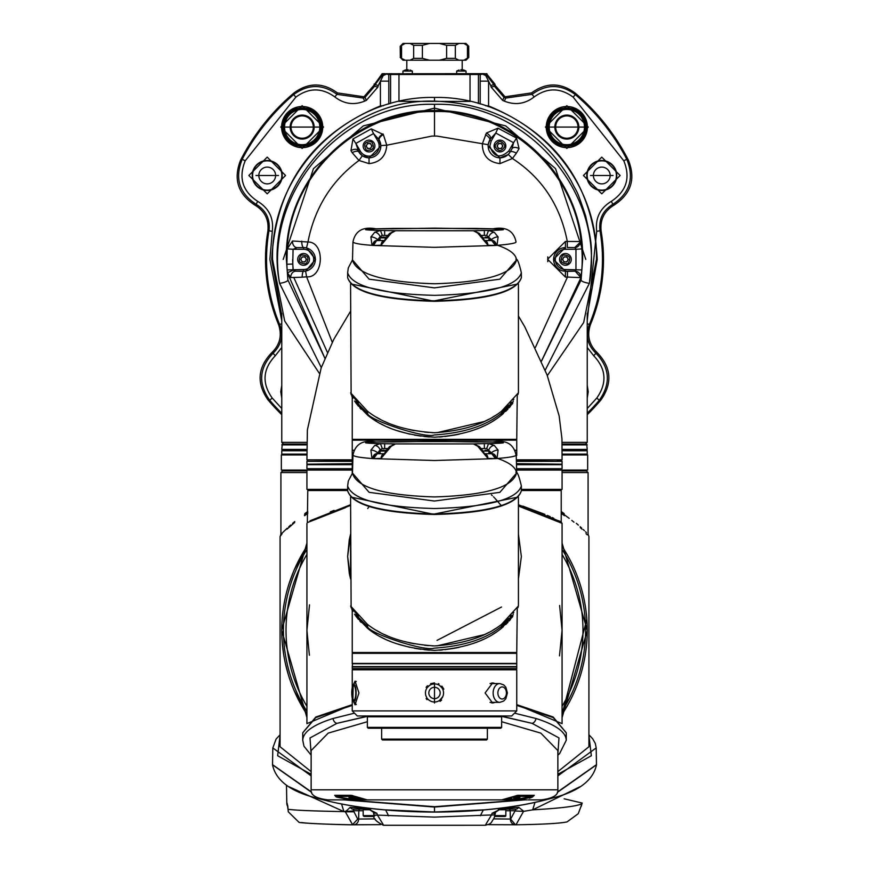 <?xml version="1.0" encoding="UTF-8"?>
<svg xmlns="http://www.w3.org/2000/svg" width="869" height="869" viewBox="0 0 869 869"><rect width="100%" height="100%" fill="white"/><g stroke="black" fill="none" stroke-linecap="round" stroke-linejoin="round"><path stroke-width="1.3" d="M278.504 175.484L255.942 175.484L278.504 175.484M613.058 175.484L590.496 175.484L613.058 175.484M285.38 127.07L318.945 127.07L285.38 127.07M284.543 127.07A17.619 17.619 0 0 0 302.162 144.699A17.619 17.619 0 0 0 319.792 127.07A17.619 17.619 0 0 0 302.162 109.451A17.619 17.619 0 0 0 284.543 127.07M550.055 127.07L583.62 127.07L550.055 127.07M549.208 127.07A17.619 17.619 0 0 0 566.838 144.699A17.619 17.619 0 0 0 584.457 127.07A17.619 17.619 0 0 0 566.838 109.451A17.619 17.619 0 0 0 549.208 127.07M587.238 389.225A20.563 20.563 0 0 1 587.238 394.265M281.762 394.265A20.563 20.563 0 0 1 281.762 389.225M322.725 127.07A20.563 20.563 0 0 1 302.162 147.632A20.563 20.563 0 0 1 281.599 127.07A20.563 20.563 0 0 1 302.162 106.507A20.563 20.563 0 0 1 322.725 127.07M587.401 127.07A20.563 20.563 0 0 1 566.838 147.632A20.563 20.563 0 0 1 546.275 127.07A20.563 20.563 0 0 1 566.838 106.507A20.563 20.563 0 0 1 587.401 127.07M488.335 106.637L488.584 105.92L485.608 105.714M283.696 127.07C282.686 103.259 321.649 103.259 320.628 127.07C321.649 150.88 282.686 150.88 283.696 127.07M548.372 127.07C547.351 103.259 586.314 103.259 585.304 127.07C586.314 150.88 547.351 150.88 548.372 127.07M321.888 127.07C322.975 101.64 281.35 101.64 282.447 127.07C281.35 152.51 322.975 152.51 321.888 127.07M586.553 127.07C587.65 101.64 546.025 101.64 547.112 127.07C546.025 152.51 587.65 152.51 586.553 127.07M531.589 92.896L532.024 94.352L505.715 98.078L505.291 96.763L531.589 92.896C546.036 82.381 560.472 82.359 574.887 92.853A217.826 217.826 0 0 1 628.363 160.081C635.88 178.873 631.155 193.852 614.198 205.03C604.194 211.026 599.838 219.824 601.163 231.436A168.988 168.988 0 0 1 590.594 324.159C586.694 335.162 588.954 344.711 597.361 352.814C611.363 367.457 612.591 383.12 601.055 399.805A217.826 217.826 0 0 1 587.238 414.709M275.614 175.484A8.397 8.397 0 0 1 267.217 183.88A8.397 8.397 0 0 1 258.832 175.484A8.397 8.397 0 0 1 267.217 167.098A8.397 8.397 0 0 1 275.614 175.484M313.329 127.07A11.167 11.167 0 0 1 302.162 138.236A11.167 11.167 0 0 1 291.006 127.07A11.167 11.167 0 0 1 302.162 115.914A11.167 11.167 0 0 1 313.329 127.07M577.994 127.07A11.167 11.167 0 0 1 566.838 138.236A11.167 11.167 0 0 1 555.671 127.07A11.167 11.167 0 0 1 566.838 115.914A11.167 11.167 0 0 1 577.994 127.07M610.168 175.484A8.397 8.397 0 0 1 601.782 183.88A8.397 8.397 0 0 1 593.386 175.484A8.397 8.397 0 0 1 601.782 167.098A8.397 8.397 0 0 1 610.168 175.484M281.762 414.709A217.826 217.826 0 0 1 267.945 399.805C256.398 383.186 257.637 367.522 271.639 352.814C280.046 344.721 282.295 335.173 278.406 324.159A168.988 168.988 0 0 1 267.837 231.436C269.162 219.835 264.817 211.037 254.802 205.03C237.867 193.917 233.142 178.927 240.637 160.081A217.826 217.826 0 0 1 294.113 92.853C308.571 82.37 323.007 82.381 337.411 92.896L363.709 96.763L363.285 98.078L336.976 94.352L337.411 92.896M278.406 324.159L279.677 324.539C283.631 335.499 281.426 345.058 273.072 353.227L271.639 352.814M314.165 127.07A12.003 12.003 0 0 1 302.162 139.073A12.003 12.003 0 0 1 290.159 127.07A12.003 12.003 0 0 1 302.162 115.077A12.003 12.003 0 0 1 314.165 127.07M578.841 127.07A12.003 12.003 0 0 1 566.838 139.073A12.003 12.003 0 0 1 554.835 127.07A12.003 12.003 0 0 1 566.838 115.077A12.003 12.003 0 0 1 578.841 127.07M409.962 69.976L412.341 71.073L402.944 71.073L402.944 73.659M462.362 69.716L466.056 71.073L456.659 71.073L456.659 73.659M463.872 43.45L465.947 43.45L468.793 46.307L463.872 43.45L458.919 43.45L455.334 45.34L446.612 45.34L439.453 43.45L429.547 43.45L422.388 45.34L413.666 45.34L410.081 43.45L405.128 43.45L400.348 46.198M468.684 46.22L468.793 57.387L463.872 60.233L465.947 60.233L468.793 57.387M547.774 261.678A113.296 113.296 0 0 0 547.774 256.887M505.291 96.763A177.385 177.385 0 0 0 504.824 96.557L503.998 97.328L494.407 86.248L495.265 85.499L504.824 96.557M487.074 73.908L486.195 74.582L484.37 73.659L384.207 73.778L388.769 74.506L480.231 74.506L486.434 73.659L494.895 84.087L495.265 85.499M382.349 73.724L384.63 73.659L382.349 73.724M373.735 85.499L374.593 86.248L365.002 97.328L364.176 96.557L373.735 85.499L382.143 73.778M294.113 92.853L293.668 94.591C308.126 83.956 322.562 83.88 336.976 94.352L334.826 96.926C343.983 103.998 353.922 105.399 364.643 101.141L363.285 98.078A176.353 176.353 0 0 1 365.002 97.328L366.327 100.413L377.841 87.117L374.593 86.248L374.995 84.771L382.805 74.582L381.925 73.908M240.637 160.081L242.223 159.255A216.794 216.794 0 0 1 293.668 94.591L295.84 97.143C308.777 87.606 321.769 87.53 334.826 96.926M254.802 205.03L256.105 204.313C239.192 193.168 234.565 178.145 242.223 159.255L245.199 160.808L295.84 97.143M281.762 320.77L269.89 259.407L272.301 231.35C273.854 218.195 268.977 208.202 257.691 201.358L256.105 204.313C266.066 210.352 270.368 219.173 268.999 230.774L267.837 231.436M267.945 399.805L269.683 400.251C257.963 383.609 259.092 367.924 273.072 353.227L275.277 355.747L281.762 347.513M601.055 399.805L599.317 400.251A216.794 216.794 0 0 1 587.238 413.264M597.361 352.814L595.928 353.227C609.908 367.891 611.037 383.566 599.317 400.251L596.775 398.067L587.238 408.495M587.238 347.513L593.723 355.747L595.928 353.227C587.574 345.102 585.38 335.543 589.323 324.539L590.594 324.159M601.163 231.436L600.001 230.774C598.611 219.205 602.912 210.385 612.895 204.313L614.198 205.03M628.363 160.081L626.777 159.255C634.446 178.112 629.819 193.124 612.895 204.313L611.309 201.358C600.001 208.245 595.124 218.238 596.699 231.35L587.238 320.77M574.887 92.853L575.332 94.591A216.794 216.794 0 0 1 626.777 159.255L623.801 160.808C630.677 177.7 626.506 191.213 611.309 201.358M482.23 73.659L482.816 74.115A8.397 5.616 -178.2 0 0 485.717 75.407L486.195 74.582L494.005 84.771L494.407 86.248L491.159 87.117L502.673 100.413L503.998 97.328A176.353 176.353 0 0 1 505.715 98.078L504.357 101.141C515.121 105.388 525.05 103.987 534.174 96.926L532.024 94.352C546.427 83.88 560.874 83.956 575.332 94.591L573.16 97.143L623.801 160.808M486.857 73.778L484.793 73.778L488.584 81.121L480.199 81.121L480.231 74.506L479.395 73.659M384.217 73.778L382.805 74.582L383.283 75.407L384.217 73.778M374.104 84.087L378.232 85.64L380.416 81.121L388.801 81.121L388.769 74.506L389.605 73.659M383.392 105.714L380.416 105.92L380.416 81.121L383.283 75.407A8.397 5.616 -1.8 0 0 386.184 74.115L386.77 73.659M398.969 73.659L398.969 101.336L470.248 101.434M281.762 315.577L271.758 259.407C275.875 185.521 312.101 134.358 380.416 105.92L380.665 106.637M470.031 73.659L470.031 101.38M408.148 69.716L407.137 69.976L408.148 69.976M406.638 69.716L405.323 69.976L406.638 69.716M401.554 45.34L401.554 58.353L400.207 57.387L403.053 60.233L463.872 60.233M460.852 69.716L461.863 69.716M459.038 69.976L456.659 71.073M429.547 60.233L422.388 58.353L413.666 58.353L410.081 60.233M401.554 58.353L405.128 60.233M405.128 43.45L403.053 43.45L400.207 46.307L400.348 57.484M455.334 45.34L455.334 58.353L458.919 60.233M455.334 58.353L446.612 58.353L439.453 60.233M410.081 43.45L429.547 43.45M439.453 43.45L458.919 43.45M562.069 444.048L585.565 444.048L587.238 442.364L587.238 313.307M332.273 342.332L306.605 276.82L302.173 277.211A5.877 1.401 -89.6 0 1 303.574 271.345L295.732 271.204L303.574 271.204A11.797 11.797 0 0 0 315.371 259.407A11.797 11.797 0 0 0 303.574 247.622L303.574 249.294L293.07 249.294L292.755 264.057L286.879 264.252L286.792 259.407C285.075 178.753 356.084 109.983 434.5 111.547C506.182 109.016 574.659 170.845 581.024 241.517L581.828 248.882L575.962 249.294L575.962 269.52L575.137 271.161L580.97 277.624L541.485 361.037M541.517 361.102L581.089 279.992L582.632 259.407C584.761 178.905 513.905 108.994 434.5 110.548C355.171 108.734 284.109 179.329 286.368 259.407L287.911 279.992L324.941 358.376L287.422 272.79L287.172 269.944A147.697 147.697 0 0 1 286.879 264.252L287.226 248.849L292.549 240.985L307.952 242.006L306.518 247.85L315.512 259.407L305.606 271.182L303.574 271.345L303.574 269.52A10.113 10.113 0 0 0 313.687 259.407A10.113 10.113 0 0 0 303.574 249.294M383.359 134.576L386.759 145.199C385.955 156.246 380.046 162.384 369.043 163.622L358.973 160.483L352.195 152.694L350.957 150.641L352.955 139.018L371.302 128.84L383.359 134.576A5.877 2.759 149.2 0 0 379.253 140.126L380.904 146.025L369.043 157.897L362.308 155.801L358.973 160.483C331.643 180.665 314.632 207.832 307.952 242.006C325.343 241.712 323.92 278.46 306.605 276.82L305.606 271.182M580.144 240.974A5.877 5.507 94.1 0 1 574.67 247.622L581.024 241.517L567.294 241.452C560.255 205.421 541.963 177.776 512.417 158.506L499.957 163.622C488.345 162.166 482.469 155.584 482.338 143.874L486.401 133.033L497.991 128.167L516.534 138.062L519.086 148.653L516.371 153.172A5.877 2.01 -150.5 0 0 510.222 151.956L508.3 154.476L499.957 157.897L488.106 146.025L488.182 144.688L437.02 136.085L431.98 136.085L386.759 145.199L380.894 145.579M306.518 264.502A5.877 5.877 0 0 1 297.698 259.407A5.877 5.877 0 0 1 300.641 254.324A5.877 5.877 0 0 1 309.451 259.407A5.877 5.877 0 0 1 306.518 264.502A5.877 5.877 0 0 0 309.451 259.407A5.877 5.877 0 0 0 300.641 254.324M562.482 254.324A5.877 5.877 0 0 1 571.096 257.887A5.877 5.877 0 0 1 565.426 265.284A5.877 5.877 0 0 1 562.482 254.324M366.099 151.119A5.877 5.877 0 0 1 369.043 140.148A5.877 5.877 0 0 1 374.713 147.545A5.877 5.877 0 0 1 366.099 151.119M494.092 146.025A5.877 5.877 0 0 1 499.957 140.148A5.877 5.877 0 0 1 505.834 146.025A5.877 5.877 0 0 1 499.957 151.901A5.877 5.877 0 0 1 494.092 146.025M319.26 373.225L284.674 320.965L272.529 259.407C270.639 171.714 347.969 95.731 434.5 97.437C521.031 95.731 598.361 171.714 596.471 259.407L583.664 322.54L547.329 375.625M581.828 248.882A147.697 147.697 0 0 1 581.828 269.944L565.426 269.52A10.113 10.113 0 0 1 555.313 259.407A10.113 10.113 0 0 1 565.426 249.294L565.426 247.622A11.797 11.797 0 0 0 553.629 259.407A11.797 11.797 0 0 0 565.426 271.204L553.488 259.407L565.426 247.48L565.426 241.452L567.294 241.452L567.283 247.48L574.67 247.622L567.283 247.48M301.771 241.18A5.877 1.803 89.5 0 0 303.574 247.502L306.518 247.85M306.094 259.407A2.52 2.52 0 0 1 301.402 260.667A2.52 2.52 0 0 1 303.574 256.887A2.52 2.52 0 0 1 306.094 259.407M565.426 261.927A2.52 2.52 0 0 1 563.242 258.147A2.52 2.52 0 0 1 567.598 258.147A2.52 2.52 0 0 1 565.426 261.927M371.552 146.025A2.52 2.52 0 0 1 366.859 147.285A2.52 2.52 0 0 1 369.043 143.504A2.52 2.52 0 0 1 371.552 146.025M502.478 146.025A2.52 2.52 0 0 1 497.785 147.285A2.52 2.52 0 0 1 499.957 143.504A2.52 2.52 0 0 1 502.478 146.025M306.942 442.364L281.762 442.364L283.435 444.048L306.931 444.048M321.291 367.598L279.601 283.337C261.645 191.723 341.191 98.175 434.5 101.162C523.084 103.932 560.331 161.916 571.237 181.078C577.863 194.667 575.789 186.487 585.684 216.001C590.866 241.071 593.603 244.113 589.399 283.337L545.221 370.14M581.089 279.992A8.397 2.151 -171.7 0 0 589.399 283.337C605.476 192.668 526.527 101.434 434.5 104.323C342.473 101.434 263.524 192.668 279.601 283.337A8.397 2.151 171.7 0 0 287.911 279.992M581.828 269.944L580.97 277.624L567.457 277.081L535.391 347.448M302.173 277.211L290.767 277.548L287.422 272.79L293.266 270.129L292.755 264.057M287.172 269.944L303.574 269.52M516.371 153.172L512.417 158.506L508.3 154.476M293.266 270.129L295.732 271.204A5.877 4.975 92.4 0 0 290.767 277.548M575.191 247.73L575.962 249.294L565.426 249.294M292.549 240.985A5.877 4.497 88.2 0 0 297.024 247.622L293.07 249.294L287.226 248.849M371.302 128.84L373.518 133.554L378.96 139.627A5.877 2.933 -30.9 0 1 383.001 133.913M352.955 139.018L355.856 143.428L373.518 133.554L377.798 140.974L379.253 140.126A11.797 11.797 0 0 1 369.043 157.821A11.797 11.797 0 0 1 358.832 151.923L355.856 143.428L360.277 151.087A10.113 10.113 0 0 0 369.043 156.138A10.113 10.113 0 0 0 377.798 140.974M350.957 150.641A5.877 3.237 -29 0 1 357.919 150.348L358.799 151.934A5.877 2.65 150.8 0 0 352.195 152.694M362.308 155.801L358.799 151.934L360.277 151.087M580.666 277.765A5.877 5.746 -97 0 0 574.952 271.204L567.457 271.356L567.457 277.081L565.426 277.081L547.611 259.266L565.426 241.452M575.137 271.161L565.426 271.204L565.426 269.52M519.086 148.653A5.877 3.498 -151.1 0 0 512.069 148.642L510.168 151.923L512.069 148.642L513.557 142.701L516.534 138.062M497.991 128.167L495.775 133.044L513.557 142.701L508.723 151.087C499.903 158.842 493.603 157.159 489.844 146.025L491.202 140.974L489.747 140.126A5.877 2.531 -149.3 0 0 485.467 134.749M486.401 133.033A5.877 3.009 30.9 0 1 490.485 138.866L495.775 133.044L491.202 140.974M488.182 144.688L489.747 140.126A11.797 11.797 0 0 0 499.957 157.821A11.797 11.797 0 0 0 510.168 151.923L508.723 151.087M305.03 256.887L302.119 256.887L300.674 259.407L302.119 261.927L305.03 261.927L306.485 259.407L305.03 256.887M563.97 261.927L566.881 261.927L568.326 259.407L566.881 256.887L563.97 256.887L562.515 259.407L563.97 261.927M371.943 146.025L370.487 143.504L367.587 143.504L366.131 146.025L367.587 148.545L370.487 148.545L371.943 146.025M501.413 148.545L502.869 146.025L501.413 143.504L498.513 143.504L497.057 146.025L498.513 148.545L501.413 148.545M294.178 690.703L306.931 714.361A152.738 152.738 0 0 1 306.931 546.351M557.485 792.017L596.471 764.655L596.188 747.927L595.33 743.495L592.669 738.759L588.921 734.761M557.865 775.898L596.188 747.927M346.079 799.882L434.5 806.704L522.921 799.882M383.631 825.278L485.304 825.278L491.506 814.948L434.5 817.11L377.483 815.122L383.631 825.278M581.144 806.486L582.208 803.054L564.144 798.807M579.666 786.89L532.664 809.854C560.592 808.246 576.897 806.247 581.578 803.858L581.774 803.738M494.646 816.415A0.836 0.836 0 0 0 494.928 816.458L504.998 816.458A0.836 0.836 0 0 0 505.834 815.622L494.841 815.622M366.131 816.458L364.002 816.458L363.166 815.622L374.083 815.622M366.522 816.458L374.072 816.458L374.908 815.622M557.865 771.639L588.921 746.753L588.921 536.477L588.085 534.25L588.085 472.573L562.069 472.573M586.021 533.664L587.248 534.848M561.222 511.483L564.166 513.622A1.684 1.314 -53.8 0 0 564.307 514.654C596.373 541.485 596.373 541.485 564.307 514.654A1.684 1.314 -53.6 0 1 564.437 515.686C596.71 542.462 596.71 542.462 564.437 515.686L561.222 513.383M562.069 543.038L587.303 630.546L562.069 717.675M306.681 546.742L294.341 569.651M293.494 571.639L289.268 583.034M289.04 583.772L287.4 589.204M284.25 602.89L283.413 607.909M283.153 609.777L282.512 615.143M282.327 617.153L282.186 618.847M282.229 642.397L283.685 654.509M284.044 656.671L284.913 661.255M285.358 663.319L288.15 674.083M288.747 676.049L290.431 681.1M280.079 734.761L276.081 739.084L272.812 747.927L272.529 764.655L311.515 792.017M272.529 764.829L311.678 792.419M344.037 799.882L434.5 807.051L524.963 799.882M287.27 528.146L280.915 534.25L280.915 472.573L282.599 470.9L306.931 470.9L283.098 470.9L283.098 470.064M588.085 472.573L586.401 470.9L562.069 470.9L585.902 470.9L585.902 470.064M306.931 454.954L281.339 454.954L281.339 470.064L306.931 470.064L306.931 489.366L347.643 489.366M287.628 805.509A5.877 5.855 90 0 1 287.172 803.347L286.803 803.347A5.877 5.877 0 0 0 287.758 806.465L287.835 807.095M282.599 454.954L281.762 454.118L281.762 450.761L306.931 450.761M586.401 454.954L587.238 454.118L562.069 454.118M370.422 809.115L360.277 809.115L365.686 809.115L365.686 809.745M306.931 454.118L281.762 454.118M586.401 449.914L587.238 450.761L562.069 450.761M282.599 449.914L281.762 450.761M498.295 809.745L505.834 809.745L505.834 815.622M370.639 809.745L363.166 809.745L363.166 815.622M306.931 449.914L281.762 449.414L282.262 444.374L306.931 444.374M562.069 449.914L587.238 449.414L562.069 449.414M562.069 444.374L586.738 444.374L587.238 449.414M282.012 533.87L280.079 536.477L280.079 746.753L311.135 771.639M306.931 717.675L281.697 630.177L306.931 543.038M307.778 513.383L304.563 515.686C272.301 542.452 272.301 542.452 304.563 515.686A1.684 1.314 -126.4 0 1 304.693 514.654C272.573 541.539 272.573 541.539 304.693 514.654L307.778 512.438M569.173 518.337L561.222 512.438M571.791 520.412L573.953 522.171M580.296 527.624L581.991 529.156M286.944 529.21L294.667 522.497M280.079 735.293L277.635 755.737L311.135 774.29M557.865 774.29L591.354 755.748L588.921 735.293M562.069 714.361A152.738 152.738 0 0 0 562.069 546.351A152.738 152.738 0 0 1 562.069 714.361L586.836 619.217M564.166 513.622C595.689 540.181 595.689 540.181 564.166 513.622M586.434 532.61L585.576 531.774M584.424 530.666L583.208 529.514M581.687 528.102L580.155 526.712M578.385 525.115L576.288 523.301M294.754 521.563L292.56 523.431M290.702 525.039L288.747 526.799M304.693 514.654A1.684 1.314 -126.2 0 0 304.834 513.622C273.311 540.181 273.311 540.181 304.834 513.622L307.778 511.483M272.812 747.927L311.135 775.898M557.322 792.419L596.471 764.829M339.442 803.499C351.358 806.03 366.218 808.137 384.022 809.799L434.5 811.994L484.967 809.799C505.443 807.888 522.975 805.215 537.553 801.761M516.751 470.064L587.661 470.064L587.661 454.954L562.069 454.954M566.827 821.965L567.012 821.922C559.408 823.454 542.397 824.399 515.98 824.79L523.649 811.201L518.728 807.334L501.815 808.507A5.877 3.704 -90 0 1 500.175 809.115L515.914 809.115L515.002 810.994L523.638 811.342L532.664 809.854L534.978 802.467M501.815 808.507L492.093 813.265L491.506 814.948A5.877 1.271 -170.9 0 0 495.08 814.351L494.168 817.914L491.191 822.715L489.475 824.062L485.304 825.278L383.457 825.289C375.842 821.531 372.66 817.957 373.898 814.568L373.898 814.568A5.877 1.184 171.4 0 0 377.483 815.122L376.864 813.275L367.109 808.507L350.207 807.334L345.341 811.82L343.907 811.613L341.571 804.021M287.172 803.347L288.03 809.278C294.645 810.277 313.274 811.059 343.907 811.613L289.334 786.89M492.093 813.265A5.877 2.259 15.7 0 0 495.558 812.178L495.08 814.351A5.877 1.271 -170.9 0 0 494.363 813.58M515.914 809.115A5.877 3.932 -90 0 0 518.728 807.334M515.317 824.779A5.877 5.084 -87.4 0 1 515.187 824.768A5.877 5.084 -87.4 0 1 510.364 819.054L510.168 810.744L515.002 810.744A5.877 0.619 1.8 0 0 523.649 811.201M581.426 805.215L578.243 813.721L567.012 821.922L578.233 813.699L581.231 805.813M515.98 824.79L515.436 824.779L515.98 824.79M345.286 811.19A5.877 0.619 -1.8 0 0 353.965 810.744L353.042 809.115A5.877 3.954 -90 0 1 350.207 807.334M353.042 809.115L368.749 809.115A5.877 3.704 -90 0 1 367.109 808.507M368.706 809.115L373.388 812.178A5.877 2.27 -15.7 0 0 373.388 812.189A5.877 2.27 -15.7 0 0 376.864 813.275M581.828 803.347A5.877 5.855 90 0 1 581.339 805.574M515.002 810.994L510.614 819.065L515.436 824.779L488.302 824.659M301.543 822.509C307.007 823.454 324.039 824.225 352.629 824.811L345.341 811.82L353.976 811.787L353.965 810.744L358.832 810.744A1.684 1.456 90 0 1 360.277 809.115M298.947 822.259L288.302 811.82L288.03 809.278L288.302 811.82L298.947 822.259C298.306 822.986 331.361 824.605 352.379 824.822L357.713 819.098L353.976 811.787M288.052 809.593L287.737 805.65M375.093 818.88L358.636 819.054A5.877 5.084 87.4 0 1 353.813 824.768A5.877 5.084 87.4 0 1 353.553 824.779L353.151 824.79M510.614 819.065L493.766 818.891M352.629 824.811L380.437 824.648M306.931 449.414L281.762 449.414M370.487 816.458L371.943 816.458M587.238 444.885L562.069 444.885M306.931 444.885L281.762 444.885M283.435 630.351A151.065 151.065 0 0 0 306.931 711.276A151.065 151.065 0 0 1 306.931 549.436M562.069 549.436A151.065 151.065 0 0 1 562.069 711.276A151.065 151.065 0 0 0 585.565 630.351M359.44 798.035L349.805 798.035A0.836 0.836 0 0 1 348.958 797.199L348.958 796.362A0.836 0.836 0 0 1 349.805 795.515L352.423 795.515M516.273 795.613L517.37 795.515A0.836 0.576 -90 0 0 517.75 795.309L501.695 799.882L367.305 799.882L351.25 795.309L334.684 795.309L336.64 797.101L350.598 799.882C320.835 799.882 320.835 799.882 350.598 799.882L367.305 799.882L357.355 799.882L357.355 799.045L350.598 799.045L335.782 796.667M509.712 798.035L511.645 798.035C520.618 798.035 520.618 798.035 511.645 798.035L511.645 799.882L367.305 799.882L351.63 795.515L335.141 795.515A0.836 0.695 -90 0 1 334.684 795.309L336.64 797.101M512.037 797.199L520.042 797.199L519.195 798.035L513.59 798.035M562.069 723.66L562.069 523.344L518.424 506.051M345.373 507.692L307.354 522.617L350.576 505.389M306.931 723.66L306.931 523.344M316.294 518.923L316.881 518.663M321.834 516.501L322.899 516.056M326.646 514.502L329.47 513.383M310.07 520.759L350.576 504.726M518.424 504.726L561.222 521.889L561.222 490.54L521.357 490.54M347.643 490.54L307.778 490.54L307.354 522.617M514.502 713.167L535.967 718.489C555.878 724.789 565.969 732.056 566.262 740.29L566.262 732.806L553.238 717.598L516.751 705.4M311.135 755.139L303.987 746.243L302.738 740.29L302.738 732.806L315.762 717.598L352.249 705.4M302.738 740.29C303.042 732.046 313.144 724.779 333.033 718.489L354.498 713.167M308.951 489.366L307.778 490.54M560.049 489.366L561.222 490.54M352.249 470.064L306.931 470.064M521.357 489.366L562.069 489.366L562.069 470.064M367.359 721.715L328.189 733.121L311.135 750.577L311.135 789.812L557.865 789.812C558.517 795.081 552.923 798.437 541.083 799.882L539.725 799.882M501.641 721.715L540.811 733.121L557.865 750.577L557.865 789.812M558.778 470.064L558.778 469.217M310.222 470.064L310.222 469.217M516.751 469.217L562.069 468.717L516.751 468.717M562.069 468.717L562.069 464.687L516.751 464.687M352.249 464.687L306.931 464.687L306.931 468.717L352.249 468.717M520.042 797.199L519.195 795.515M562.069 464.687L516.751 464.187M352.249 464.187L306.931 464.687M561.559 464.187L516.751 463.677M352.249 463.677L307.441 464.187M516.751 460.831L562.069 461.33L516.751 461.33M352.249 461.33L306.931 461.33L306.931 463.677M562.069 461.33L562.069 463.677M352.249 460.831L306.931 461.33M530.025 509.853L524.746 508.05M562.069 523.344L518.424 505.389M313.318 519.738L315.11 518.902M516.751 704.694L561.385 723.345M307.615 723.345L352.249 704.694M334.044 510.396L330.296 511.841M561.646 522.617L558.952 520.759M553.77 518.293L552.206 517.576M550.251 516.686L547.296 515.393M544.885 514.361L522.79 506.116M535.967 718.489A5.04 3.802 107.9 0 1 532.089 723.356L558.973 737.922L557.865 754.194M311.135 754.194L310.016 737.944L336.911 723.356L367.152 716.252M311.135 789.812C310.483 795.081 316.077 798.437 327.917 799.882L329.481 799.882M329.688 799.882L333.935 799.882M334.326 799.882L340.92 799.882M341.463 799.882L350.598 799.882L350.598 799.045M350.511 799.882L348.078 799.795M534.316 795.309A0.836 0.695 -90 0 1 533.859 795.515L517.37 795.515L501.695 799.882L518.402 799.882C548.165 799.882 548.165 799.882 518.402 799.882L532.36 797.101L534.316 795.309L517.75 795.309M533.859 795.515L532.024 796.362L532.36 797.101L529.438 798.209M514.361 796.362L532.034 796.362L518.402 799.045L518.402 799.882L526.994 799.882M528.08 799.882L534.674 799.882M535.065 799.882L539.519 799.882M354.639 796.362L336.976 796.362L335.141 795.515L351.63 795.515A0.836 0.576 -90 0 1 351.25 795.309M351.63 795.515L352.727 795.613M306.931 468.717L352.249 469.217M516.751 459.831L562.069 459.82L561.059 460.831L557.203 460.831M307.941 460.831L306.931 459.82L352.249 459.831M477.744 233.088A5.04 3.02 -50 0 1 479.525 233.522L473.768 230.752L395.569 230.741L391.256 233.088L381.078 245.221L373.474 245.46L434.5 247.339L495.504 245.46L487.922 245.221L477.744 233.088L473.431 230.741L484.348 230.437L488.541 230.459L494.287 232.284L498.111 236.965L496.992 245.34C509.745 244.287 516.088 243.146 516.034 241.919C513.72 230.796 506.051 226.429 493.038 228.808L493.396 228.829M392.723 228.428L476.266 228.428M385.966 237.889L380.035 237.889A11.753 11.753 0 0 1 381.904 237.27L384.065 237.009L381.904 237.27M385.239 237.28L387.389 237.28L385.738 237.009M487.085 237.28L485.434 237.009L487.085 237.28A11.753 11.753 0 0 1 488.965 237.889L483.034 237.889M350.642 392.875L367.468 411.222C383.479 423.79 405.823 430.97 434.5 432.74L431.893 432.675M428.417 432.458L424.648 432.099M414.22 430.611L409.18 429.601M396.036 425.984L391.561 424.387M387.704 422.834L384.467 421.4M380.177 419.282L376.44 417.207M358.386 402.999L357.68 402.228M357.387 401.902L353.248 396.764M352.434 395.601L351.793 394.678M351.282 393.885L350.891 393.277M373.551 419.51L376.364 421.291M380.231 423.507L384.837 425.843M387.672 427.124L390.746 428.406M395.96 430.329L409.799 434.163M414.459 435.087L420.998 436.108M424.094 436.488L429.405 436.977M434.391 437.183L434.5 437.183C405.573 435.391 383.305 428.08 367.717 415.241L356.301 403.477C350.946 395.591 350.946 395.591 356.301 403.477L354.574 401.054M352.814 398.339L352.249 397.415L352.249 439.345L516.751 439.345L517.251 395.656M356.333 403.52L358.462 406.225M359.809 407.778L361.146 409.234M350.826 283.902L434.5 301.315C487.694 299.935 516.653 292.06 521.357 277.689C516.219 291.745 487.259 299.457 434.5 300.826C381.741 299.457 352.781 291.745 347.643 277.689L347.643 272.844M515.893 259.179C517.261 258.386 519.086 262.938 521.357 272.833L521.357 272.833C516.751 286.455 487.791 293.961 434.5 295.351C381.198 293.961 352.249 286.455 347.643 272.833L348.295 267.902L352.488 259.907M352.249 439.345L516.751 439.345M372.801 245.46A5.04 3.802 -90 0 1 376.603 240.55L373.474 245.46L372.008 245.34C360.038 244.461 353.683 243.32 352.966 241.919L352.488 260.059C356.54 274.289 383.881 282.186 434.5 283.772C485.119 282.197 512.46 274.3 516.512 260.059L516.512 260.059C516.132 254.443 509.853 249.533 497.687 245.308L497.763 245.286M487.922 245.221A5.04 3.291 -90 0 0 484.641 240.55L491.745 240.55L488.965 240.55L491.745 240.55L495.504 245.46L496.992 245.34L492.256 240.55M354.041 450.251L352.249 450.251L352.249 440.181L516.751 440.181L516.751 450.251L514.959 450.251M481.383 235.412L486.694 235.401L492.451 240.539M381.078 245.221A5.04 3.291 -90 0 1 384.359 240.55L376.549 240.539L372.008 245.34L370.889 236.965L374.713 232.284A5.04 3.161 52.2 0 1 380.144 236.618L382.306 235.401L387.617 235.412M352.586 450.251L353.9 450.587M352.249 450.587L352.249 453.444L353.107 453.444M352.955 455.454L352.249 455.454L352.249 453.781L353.064 453.781M515.849 455.454L516.751 455.454L516.751 453.781L515.936 453.781M434.5 432.74C463.264 430.937 485.608 423.757 501.532 411.222L518.424 392.777L517.935 394.526M513.818 399.284L513.079 400.196M511.385 402.151L510.288 403.346M508.484 405.182L501.5 411.243M495.558 415.382L492.527 417.229M488.802 419.282L484.511 421.411M484.457 421.432L437.107 432.675M367.468 411.222A3.357 2.422 128.5 0 0 367.565 413.231C366.588 419.227 424.561 438.736 434.283 434.967C463.644 433.077 486.032 425.832 501.435 413.231A3.357 2.422 -128.5 0 0 501.532 411.222M356.301 403.477A3.357 2.965 -37.7 0 0 355.758 401.424C350.435 393.885 350.435 393.885 355.758 401.424C349.544 392.473 349.544 392.473 355.758 401.424L367.522 413.188M353.042 397.654L352.184 396.34M503.347 413.525L501.304 415.23A3.357 2.488 -127.7 0 1 501.435 413.231L513.242 401.424C519.456 392.462 519.456 392.462 513.242 401.424L513.242 401.424A3.357 2.965 37.7 0 0 512.699 403.477L501.283 415.241C485.619 428.113 463.362 435.423 434.5 437.183L434.609 437.183M439.562 436.977L442.419 436.738M444.993 436.477L454.541 435.087M454.596 435.076L459.201 434.163M473.04 430.329L477.993 428.504M481.328 427.124L484.098 425.875M492.636 421.291L495.428 419.521M505.736 411.341L507.941 409.125M509.191 407.778L510.44 406.334M512.699 403.477C518.054 395.591 518.054 395.591 512.699 403.477C518.054 395.591 518.054 395.591 512.699 403.477M516.512 259.94L499.849 279.188L434.402 287.867L369.108 279.166L352.488 259.94M488.965 237.889L488.965 240.55L492.397 240.55A5.04 3.802 90 0 1 496.199 245.46M476.962 228.819A5.04 3.563 -91.2 0 0 475.647 228.438L492.734 228.797C508.3 229.394 506.899 229.937 488.541 230.459L486.694 235.401M374.713 232.284L380.459 230.459C362.101 229.937 360.7 229.394 376.266 228.797L375.604 228.829M376.603 240.55L380.035 240.55L376.603 240.55M498.111 236.965A5.04 2.075 154.5 0 0 491.267 239.735L488.965 239.735M494.287 232.284A5.04 3.161 127.8 0 0 488.856 236.618L488.834 237.834M376.549 240.539L377.733 239.735A5.04 2.075 -154.5 0 0 370.889 236.965M382.306 235.401L380.459 230.459L395.308 230.752M388.443 236.65A5.04 2.216 -149.3 0 0 386.347 237.248L384.359 240.55M391.256 233.088A5.04 3.02 -130 0 0 389.475 233.522L386.347 237.248M479.525 233.522L484.641 240.55M480.557 236.65A5.04 2.216 -30.7 0 1 482.653 237.248M475.647 228.438L477.385 228.819M391.615 228.819L393.353 228.438A5.04 3.563 91.2 0 0 392.038 228.819M492.538 228.808L472.953 228.71M376.462 228.808L393.353 228.438M491.745 240.55L492.397 240.55M488.965 240.55L484.348 240.55M515.1 450.587L516.751 450.587L516.751 453.444L515.893 453.444M437.02 640.388L501.532 607.007M500.87 505.139L494.667 497.991M494.048 497.372L493.505 496.818M492.299 495.656L491.441 494.852M518.424 578.895L521.357 556.508L518.424 534.109L521.357 556.508L518.424 578.895M369.184 506.518L367.717 508.506M352.933 456.301L352.249 456.301L352.249 473.377M349.327 539.475L350.576 534.109L347.643 556.508L350.576 578.895L349.327 573.562M352.944 455.791L352.249 456.301M349.284 539.649L347.643 556.508L349.295 573.355M477.744 446.253A5.04 3.02 -50 0 1 479.525 446.688L473.768 443.929L395.569 443.918L391.256 446.253L381.078 458.387L373.474 458.626L434.5 460.505L495.504 458.626L487.922 458.387L477.744 446.253L473.431 443.918L484.348 443.603L488.541 443.624L494.287 445.449L498.111 450.142L496.992 458.517C509.745 457.452 516.088 456.312 516.034 455.084C513.72 443.972 506.051 439.595 493.038 441.973L493.396 441.995M392.723 441.593L476.266 441.593M385.966 451.054L380.035 451.054A11.753 11.753 0 0 1 381.904 450.435L384.065 450.175M385.738 450.175L387.389 450.457L385.239 450.457M485.434 450.175L487.085 450.457L484.935 450.457M487.096 450.435A11.753 11.753 0 0 1 488.965 451.054L483.034 451.054M350.642 606.051L367.468 624.387C383.479 636.955 405.823 644.135 434.5 645.917L431.893 645.852M428.417 645.624L424.648 645.276M414.22 643.777L409.18 642.767M396.036 639.149L391.561 637.553M387.704 635.999L384.467 634.566M380.177 632.447L376.44 630.373M358.386 616.175L357.68 615.393M357.387 615.067L353.248 609.929M352.434 608.778L351.793 607.844M351.282 607.062L350.891 606.443M373.551 632.675L376.364 634.457M380.231 636.673L384.837 639.008M387.672 640.301L390.746 641.572M395.96 643.505L409.799 647.329M414.459 648.252L420.998 649.284M424.094 649.654L429.405 650.142M434.391 650.349L434.5 650.349C405.573 648.567 383.305 641.246 367.717 628.417L356.301 616.642C350.946 608.767 350.946 608.767 356.301 616.642L354.574 614.22M352.814 611.515L352.249 610.581L352.249 652.51L516.751 652.51L517.251 608.811M356.333 616.686L358.462 619.391M359.809 620.955L361.146 622.4M350.826 497.068L434.5 514.481C487.694 513.112 516.653 505.226 521.357 490.855C516.219 504.911 487.259 512.623 434.5 513.992C381.741 512.623 352.781 504.911 347.643 490.855L347.643 485.999C352.249 499.621 381.198 507.127 434.5 508.517C487.791 507.127 516.751 499.621 521.357 485.999L521.357 485.999C519.086 476.103 517.261 471.552 515.893 472.356M352.249 652.51L516.751 652.51M381.078 458.387A5.04 3.291 -90 0 1 384.359 453.727L377.244 453.727L373.474 458.626L372.008 458.517C360.038 457.626 353.683 456.486 352.966 455.084L352.488 473.225C356.54 487.455 383.881 495.352 434.5 496.938C485.119 495.363 512.46 487.466 516.512 473.225L516.512 473.225C516.132 467.609 509.853 462.699 497.687 458.474L497.763 458.452M487.922 458.387A5.04 3.291 -90 0 0 484.641 453.727L491.745 453.727L495.504 458.626L496.992 458.517L492.256 453.727M352.249 653.347L516.751 653.347L516.751 663.427L352.249 663.427L352.249 653.347M481.383 448.578L486.694 448.567L492.451 453.705M376.168 453.727L372.008 458.517L370.889 450.142L374.713 445.449A5.04 3.161 52.2 0 1 380.144 449.784L382.306 448.567L387.617 448.578M352.249 663.753L516.751 663.753L516.751 666.61L352.249 666.61L352.586 663.427M352.249 668.63L352.249 666.947L516.751 666.947L516.751 668.63L352.249 668.63M434.5 645.917C463.264 644.103 485.608 636.923 501.532 624.387L518.424 605.943L517.935 607.692M513.818 612.46L513.079 613.373M511.385 615.317L510.288 616.523M508.484 618.359L501.5 624.409M495.558 628.548L492.527 630.394M488.802 632.458L484.511 634.576M484.457 634.598L437.107 645.852M367.468 624.387A3.357 2.422 128.5 0 0 367.565 626.397C366.588 632.393 424.561 651.902 434.283 648.133C463.644 646.243 486.032 638.997 501.435 626.397A3.357 2.422 -128.5 0 0 501.532 624.387M356.301 616.642A3.357 2.965 -37.7 0 0 355.758 614.589C350.435 607.051 350.435 607.051 355.758 614.589C349.544 605.639 349.544 605.639 355.758 614.589L367.522 626.353M353.042 610.82L352.184 609.517M503.347 626.69L501.304 628.396A3.357 2.488 -127.7 0 1 501.435 626.397L513.242 614.589C519.456 605.628 519.456 605.628 513.242 614.589L513.242 614.589A3.357 2.965 37.7 0 0 512.699 616.642L501.283 628.417C485.619 641.279 463.362 648.589 434.5 650.349L434.609 650.349M439.562 650.142L442.419 649.914M444.993 649.643L454.541 648.252M454.596 648.241L459.201 647.329M473.04 643.505L477.993 641.68M481.328 640.29L484.098 639.041M492.636 634.457L495.428 632.686M505.736 624.518L507.941 622.302M509.191 620.944L510.44 619.51M512.699 616.642C518.054 608.767 518.054 608.767 512.699 616.642C518.054 608.767 518.054 608.767 512.699 616.642M516.512 473.105L499.849 492.354L434.402 501.033L369.108 492.332L352.488 473.105M488.965 451.054L488.965 453.727L492.397 453.727A5.04 3.802 90 0 1 496.199 458.626M476.962 441.984A5.04 3.563 -91.2 0 0 475.647 441.604L492.734 441.973C508.3 442.56 506.899 443.114 488.541 443.624L486.694 448.567M374.713 445.449L380.459 443.624C362.101 443.114 360.7 442.56 376.266 441.973L375.604 441.995M372.801 458.626A5.04 3.802 -90 0 1 376.603 453.727L377.244 453.727M498.111 450.142A5.04 2.075 154.5 0 0 491.267 452.901L488.965 452.901M494.287 445.449A5.04 3.161 127.8 0 0 488.856 449.784L488.834 451.011M376.549 453.705L377.733 452.901A5.04 2.075 -154.5 0 0 370.889 450.142M382.306 448.567L380.459 443.624L395.308 443.918M388.443 449.827A5.04 2.216 -149.3 0 0 386.347 450.414L384.359 453.727M391.256 446.253A5.04 3.02 -130 0 0 389.475 446.688L386.347 450.414M479.525 446.688L484.641 453.727M480.557 449.827A5.04 2.216 -30.7 0 1 482.653 450.414M475.647 441.604L477.385 441.995M391.615 441.995L393.353 441.604A5.04 3.563 91.2 0 0 392.038 441.984M492.538 441.973L472.953 441.876M376.462 441.973L393.353 441.604M488.965 453.727L485.021 453.727M383.566 450.175L381.904 450.435M353.965 700.099A7.137 1.847 -90 0 0 353.998 700.099A7.137 1.847 -90 0 0 355.79 694.744A7.137 1.847 -90 0 0 354.889 686.716A7.137 1.847 -90 0 0 353.998 685.826A7.137 1.847 -90 0 0 353.965 685.837M354.813 686.716A7.137 1.847 -90 0 0 353.922 685.826A7.137 1.847 -90 0 0 352.13 691.192A7.137 1.847 -90 0 0 353.031 699.208A7.137 1.847 -90 0 0 353.922 700.099A7.137 1.847 -90 0 0 355.714 694.744A7.137 1.847 -90 0 0 354.813 686.716M352.966 699.654A7.636 1.977 -90 0 0 353.922 700.599A7.636 1.977 -90 0 0 355.834 694.863A7.636 1.977 -90 0 0 354.878 686.271A7.636 1.977 -90 0 0 353.922 685.326A7.636 1.977 -90 0 0 352.01 691.061A7.636 1.977 -90 0 0 352.966 699.654M353.965 685.326A7.636 1.977 -90 0 0 352.086 691.137A7.636 1.977 -90 0 0 353.053 699.654A7.636 1.977 -90 0 0 353.965 700.599M499.773 683.566L503.651 684.837L505.856 687.227L507.409 692.962L505.856 698.698L503.651 701.087L499.773 702.358A9.396 6.648 -90 0 1 493.136 692.962A9.396 6.648 -90 0 1 499.773 683.566L490.029 683.577M434.5 702A9.038 9.038 0 0 1 425.462 692.962A9.038 9.038 0 0 1 434.5 683.925A9.038 9.038 0 0 1 443.538 692.962A9.038 9.038 0 0 1 434.5 702M431.013 684.631L429.721 685.293M429.482 685.445L427.092 687.792M426.994 687.933L426.244 689.28M425.962 695.906L426.831 697.742M426.983 697.981L427.722 698.948M428.102 699.349L429.319 700.36M429.46 700.468L431.035 701.305M511.711 715.958L357.289 715.958L352.249 710.918L516.751 710.918L511.711 715.958M353.248 700.957L355.052 704.792L358.94 692.962L355.052 681.133L353.248 684.978M491.463 702.891L492.788 702.358M495.156 683.566L492.658 682.893L485.098 692.962L492.658 703.032L495.156 702.358M440.072 701.348L441.626 700.088M443.809 689.117L441.897 686.13M438.997 683.957L438.345 683.653M434.5 703.032L434.5 682.893L434.5 703.032M500.805 728.211L368.195 728.211L367.359 727.375L501.641 727.375L500.805 728.211M352.249 669.803L353.096 668.956L515.904 668.956L516.751 669.803L352.249 669.803L352.249 687.629M366.522 715.958A0.836 0.836 0 0 1 367.359 716.795L367.359 727.375M502.478 715.958A0.836 0.836 0 0 0 501.641 716.795L501.641 727.375M381.632 728.211L381.632 739.117L487.368 739.117L487.368 728.211M487.368 739.117L486.531 739.964L382.469 739.964L381.632 739.117M352.249 698.296L352.249 710.918M516.751 669.803L516.751 710.918M434.5 682.893L430.644 683.664M427.461 685.76L426.646 686.662M426.549 686.782L426.125 687.368M426.125 698.557L427.027 699.708M492.788 683.566L491.452 683.034M437.998 701.294L439.279 700.631M439.518 700.479L442.755 696.645M442.853 689.508L442.169 688.183M442.017 687.944L439.681 685.554M490.029 702.358L499.773 702.358M281.762 323.67L279.677 324.539A167.967 167.967 0 0 1 268.999 230.774L272.301 231.35M267.217 160.852A14.632 14.632 0 0 1 281.849 175.484A14.632 14.632 0 0 1 267.217 190.115A14.632 14.632 0 0 1 252.586 175.484A14.632 14.632 0 0 1 267.217 160.852M601.782 160.852A14.632 14.632 0 0 1 616.414 175.484A14.632 14.632 0 0 1 601.782 190.115A14.632 14.632 0 0 1 587.151 175.484A14.632 14.632 0 0 1 601.782 160.852M587.238 398.198L588.237 391.745L587.238 385.293M281.762 385.293L280.763 391.745L281.762 398.198M280.763 127.07L302.162 148.469L323.561 127.07L302.162 105.67L280.763 127.07M545.439 127.07L566.838 148.469L588.237 127.07L566.838 105.67L545.439 127.07M583.436 175.484L601.782 193.83L620.129 175.484L601.782 157.137L583.436 175.484M616.773 175.484A14.99 14.99 0 0 1 601.782 190.474A14.99 14.99 0 0 1 586.781 175.484A14.99 14.99 0 0 1 601.782 160.493A14.99 14.99 0 0 1 616.773 175.484M248.871 175.484L267.217 193.83L285.564 175.484L267.217 157.137L248.871 175.484M282.219 175.484A14.99 14.99 0 0 1 267.217 190.474A14.99 14.99 0 0 1 252.227 175.484A14.99 14.99 0 0 1 267.217 160.493A14.99 14.99 0 0 1 282.219 175.484M587.238 315.577L597.242 259.407C593.125 185.521 556.899 134.358 488.584 105.92L488.584 81.121L490.768 85.64L494.895 84.087M327.472 352.521L293.787 277.461M293.049 270.15L292.636 259.407M281.762 413.264A216.794 216.794 0 0 1 269.683 400.251L272.225 398.067C261.732 383.153 262.753 369.053 275.277 355.747M596.699 231.35L600.001 230.774A167.967 167.967 0 0 1 589.323 324.539L587.238 323.67M257.691 201.358C242.505 191.267 238.345 177.754 245.199 160.808M281.762 408.495L272.225 398.067M593.723 355.747C606.247 368.988 607.257 383.099 596.775 398.067M534.174 96.926C547.209 87.53 560.201 87.606 573.16 97.143M390.572 103.509L390.572 74.506L391.419 73.659M478.428 103.509L478.428 74.506L477.581 73.659M377.841 87.117L378.232 85.64M364.643 101.141L366.327 100.413M502.673 100.413L504.357 101.141M490.768 85.64L491.159 87.117M388.801 81.121L388.801 104.019M480.199 104.019L480.199 81.121M283.207 259.407L313.459 168.629L363.296 125.907L434.5 108.114L505.704 125.907L555.541 168.629L585.793 259.407M413.666 58.353L413.666 45.34M467.446 58.353L467.446 45.34M446.612 58.353L446.612 45.34M422.388 45.34L422.388 58.353M562.058 442.364L587.238 442.364M434.5 136.064L434.5 111.547M306.094 263.774C299.24 263.85 297.556 260.95 301.065 255.052C307.919 254.965 309.592 257.876 306.094 263.774M562.906 255.052C569.76 254.965 571.444 257.876 567.935 263.774C561.081 263.85 559.408 260.95 562.906 255.052M366.522 150.391C363.025 144.493 364.698 141.582 371.552 141.669C375.06 147.567 373.377 150.467 366.522 150.391M494.928 146.025C498.285 140.05 501.641 140.05 504.998 146.025C501.641 152.01 498.285 152.01 494.928 146.025M303.574 247.622L297.024 247.622L303.574 247.622M434.5 101.162L434.5 97.437M434.5 104.323L434.5 110.548M565.426 277.081L565.426 271.356L567.457 271.356M369.043 163.622L369.043 157.897M499.957 163.622L499.957 157.897M489.747 140.126L490.485 138.866L489.736 140.126M505.834 810.744L510.168 810.744A1.684 1.456 90 0 0 508.723 809.115M280.915 472.573L306.931 472.573M434.5 807.051L434.5 811.994M388.595 815.839L385.651 810.017M483.273 810.027L480.372 815.741M380.426 824.648L354.063 824.757M514.937 824.757L488.302 824.648M363.166 810.744L358.832 810.744L358.636 819.054L357.713 819.098M562.069 706.323A148.469 148.469 0 0 0 562.069 554.389M306.931 554.389A148.469 148.469 0 0 0 306.931 706.323M348.958 797.199L356.963 797.199M333.033 718.489A5.04 3.802 72.1 0 0 336.911 723.356L367.261 716.404M501.847 716.252L532.089 723.356L501.739 716.404M518.402 799.045L506.247 799.045M362.753 799.045L357.355 799.045L357.355 798.035M488.812 239.735A0.836 0.597 -90 0 1 488.226 240.55M380.166 237.834L380.144 236.618L377.733 239.735L380.035 239.735M434.5 300.826L518.174 283.902M367.717 415.241A3.357 2.488 127.7 0 0 367.565 413.231M434.5 301.337L434.5 301.315C381.306 299.935 352.347 292.06 347.643 277.689M484.348 230.437L484.348 235.39M384.652 230.437L384.652 235.39M380.774 240.55A0.836 0.597 90 0 1 380.188 239.735M518.424 536.01L518.424 576.734M350.576 576.734L350.576 536.01M488.812 452.901A0.836 0.597 -90 0 1 488.226 453.727M380.166 451.011L380.144 449.784L377.733 452.901L380.035 452.901M434.5 513.992L518.174 497.068M367.717 628.417A3.357 2.488 127.7 0 0 367.565 626.397M434.5 514.502L434.5 514.481C381.306 513.112 352.347 505.226 347.643 490.855M484.348 443.603L484.348 448.556M384.652 443.603L384.652 448.556M380.774 453.727A0.836 0.597 90 0 1 380.188 452.901M355.801 681.524A11.579 2.998 90 0 1 355.856 681.492A11.514 2.976 -90 0 0 355.063 682.241L356.268 681.383M352.162 688.107A8.44 2.183 90 0 1 353.162 685.109A8.44 2.183 90 0 1 355.008 685.576A8.44 2.183 90 0 1 355.932 696.536A8.44 2.183 90 0 1 353.162 700.827A8.44 2.183 90 0 1 352.901 700.36A8.44 2.183 90 0 1 352.162 697.818M354.965 685.663A8.342 2.162 -90 0 0 352.032 688.943A8.342 2.162 -90 0 0 352.879 700.262A8.342 2.162 -90 0 0 355.812 696.981A8.342 2.162 -90 0 0 354.965 685.663M506.421 692.962A6.04 4.269 90 0 0 502.152 686.923A6.04 4.269 90 0 0 497.883 692.962A6.04 4.269 90 0 0 502.152 699.002A6.04 4.269 90 0 0 506.421 692.962M434.5 687.281A5.681 5.681 0 0 0 428.819 692.962A5.681 5.681 0 0 0 434.5 698.643A5.681 5.681 0 0 0 440.181 692.962A5.681 5.681 0 0 0 434.5 687.281M501.641 716.795L367.359 716.795M354.704 703.054A11.514 2.976 -90 0 0 355.063 703.684A11.514 2.976 -90 0 0 355.866 704.422A11.579 2.998 90 0 1 355.801 704.401M412.341 71.073L412.341 73.659M462.199 60.233L462.199 69.694M463.688 69.965L466.056 71.073L466.056 73.659M406.801 60.233L406.801 69.694M405.312 69.965L402.944 71.073L405.312 69.965M281.762 442.364L281.762 313.307M582.208 803.054L581.1 806.66M272.529 764.655L272.529 765.002C276.06 780.829 291.093 791.931 317.641 798.318C349.229 807.258 388.182 811.842 434.5 812.091C480.818 811.842 519.771 807.258 551.359 798.318C577.907 791.931 592.94 780.829 596.471 765.002L596.471 764.655M280.502 535.358L280.915 534.25M286.803 803.347L286.488 785.131M500.175 809.115L495.558 812.178M373.388 812.189L373.898 814.568M503.314 809.115L503.314 809.745M587.238 454.118L587.238 450.761M559.614 605.465L562.069 630.351L559.495 655.856M309.386 655.248L306.931 630.351L309.505 604.857M352.249 704.65L315.838 717.012L302.738 732.806M516.751 704.65L553.162 717.012L566.262 732.806M566.262 740.29L559.571 753.651L557.865 755.139M561.059 460.831L562.069 459.82L561.961 438.823L559.147 415.914L547.122 375.093L524.757 326.766L518.424 316.023M350.576 311.221L333.739 339.431L321.161 367.945L307.387 429.927L306.931 459.82M478.493 228.84L434.5 228.134L390.507 228.84M350.576 283.881L351.119 394.624M380.035 237.889L380.035 240.55M518.424 283.881L518.424 392.777M352.249 397.415L351.749 395.656M521.357 277.689L521.357 272.844M396.047 228.71L375.962 228.808C362.949 226.429 355.28 230.796 352.966 241.919M389.475 233.522L395.232 230.752M516.24 455.791L516.751 473.377M478.493 442.006L434.5 441.3L390.507 442.006M350.576 497.046L351.119 607.789M380.035 451.054L380.035 453.727M518.424 497.046L518.424 605.943M352.249 610.581L351.749 608.821M521.357 490.855L521.357 486.01M352.488 473.084L348.295 481.068L347.643 485.999M396.047 441.876L375.962 441.973C362.949 439.595 355.28 443.972 352.966 455.084M389.475 446.688L395.232 443.929M355.063 682.241L353.162 685.109L352.89 700.338L356.268 704.542"/></g></svg>
